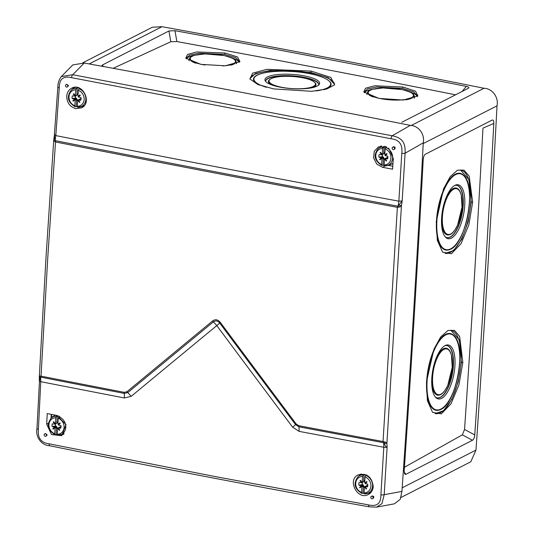 <?xml version="1.0" encoding="UTF-8"?>
<svg xmlns="http://www.w3.org/2000/svg" width="534" height="534" viewBox="0 0 534 534"><rect width="100%" height="100%" fill="white"/><g stroke="black" fill="none" stroke-linecap="round" stroke-linejoin="round"><path stroke-width="0.8" d="M360.009 480.673L360.383 480.42L361.959 482.422L361.551 482.756L360.009 480.673L360.417 480.34L361.959 482.422L362.199 482.089L362.539 476.455L363.16 474.926L364.048 474.332A9.912 8.637 62.9 0 1 364.936 474.419M364.655 486.941L365.062 486.607L366.604 488.69L366.204 489.024L364.655 486.941L364.422 487.282L364.075 492.915L364.502 493.91A9.745 8.491 -117.1 0 0 367.038 493.583A9.745 8.491 -117.1 0 0 372.558 484.678A9.745 8.491 -117.1 0 0 365.63 475.4L366.457 474.793M364.115 493.496A9.912 8.637 62.9 0 1 362.893 493.176L361.872 493.429M370.342 492.582L371.043 492.335A10.366 9.031 -117.1 0 1 370.342 492.582L364.502 493.91M365.63 475.4L365.049 476.935L364.709 482.569L364.896 482.983L366.658 481.534L367.018 482.015L365.196 483.684L367.706 484.164A5.006 4.359 62.9 0 1 367.806 485.005A5.006 4.359 62.9 0 1 367.539 486.848L365.062 486.607M362.025 493.436L361.565 492.435L361.912 486.801L361.718 486.381L359.956 487.829L359.602 487.348L361.364 485.9L363.233 485.299L362.473 484.612A3.05 2.657 62.9 0 1 362.466 482.416M362.473 484.612L358.915 485.199L361.364 485.9M358.915 485.199A5.006 4.359 62.9 0 1 359.075 482.516L361.551 482.756M362.199 482.089L363.641 481.595M364.896 482.983L365.396 483.016L365.209 483.504M367.752 484.438A3.05 2.657 62.9 0 1 367.405 485.553L365.43 486.447M366.758 485.786L367.158 485.453M364.962 486.761A3.05 2.657 62.9 0 1 363.667 486.214L363.761 485.827L361.912 486.801M363.233 485.299L363.761 485.827M364.041 481.254L363.654 480.713A3.444 2.997 62.9 0 1 364.822 480.667M364.815 480.834A3.05 2.657 -117.1 0 0 363.988 480.94M367.539 486.848L367.405 485.553M365.163 486.861L366.551 488.737M366.865 481.808L365.396 483.016M359.602 487.348L359.956 487.829M363.414 485.313L359.949 487.502M364.422 487.275A3.444 2.997 62.9 0 1 363.287 486.794L363.667 486.214M364.048 474.332L363.654 480.713M363.287 486.794L362.893 493.176M380.068 152.697L380.442 152.444L382.017 154.446L381.616 154.78L380.068 152.697L380.475 152.364L382.017 154.446L382.257 154.112L382.604 148.479L383.218 146.95L384.106 146.356A9.912 8.637 62.9 0 1 385.788 146.596M384.714 158.965L385.121 158.631L386.669 160.714L386.262 161.048L384.714 158.965L384.48 159.306L384.133 164.933L384.56 165.934A9.745 8.491 -117.1 0 0 387.097 165.607A9.745 8.491 -117.1 0 0 392.624 156.702A9.745 8.491 -117.1 0 0 385.688 147.424L386.523 146.817M384.173 165.52A9.912 8.637 62.9 0 1 382.951 165.2L381.937 165.453M390.401 164.605L392.991 163.277A10.366 9.031 -117.1 0 1 390.401 164.605L384.56 165.934M385.688 147.424L385.114 148.959L384.767 154.593L384.961 155.007L386.716 153.558L387.077 154.039L385.254 155.708L387.764 156.188A5.006 4.359 62.9 0 1 387.864 157.029A5.006 4.359 62.9 0 1 387.597 158.872L385.121 158.631M382.084 165.46L381.623 164.459L381.97 158.825L381.777 158.404L380.021 159.853L379.661 159.372L381.423 157.924L383.299 157.323L382.538 156.636A3.05 2.657 62.9 0 1 382.524 154.439M382.538 156.636L378.973 157.223L381.423 157.924M378.973 157.223A5.006 4.359 62.9 0 1 379.14 154.54L381.616 154.78M382.257 154.112L383.706 153.618M384.961 155.007L385.455 155.04L385.268 155.528M387.811 156.462A3.05 2.657 62.9 0 1 387.47 157.577L385.488 158.471M386.816 157.81L387.217 157.477M385.027 158.785A3.05 2.657 62.9 0 1 383.726 158.238L383.826 157.85L381.97 158.825M383.299 157.323L383.826 157.85M384.106 153.278L383.719 152.737A3.444 2.997 62.9 0 1 384.88 152.691M384.874 152.857A3.05 2.657 -117.1 0 0 384.046 152.964M387.597 158.872L387.47 157.577M385.221 158.885L386.609 160.761M386.923 153.832L385.455 155.04M379.661 159.372L380.021 159.853M383.479 157.336L380.008 159.526M384.48 159.299A3.444 2.997 62.9 0 1 383.345 158.818L383.726 158.238M384.106 146.356L383.719 152.737M383.345 158.818L382.951 165.2M55.142 423.762L54.762 424.103L53.213 422.02L53.62 421.686L55.162 423.762L55.402 423.429L55.75 417.795L56.364 416.266L57.251 415.672A9.912 8.637 62.9 0 1 58.079 415.752M57.859 428.281L58.266 427.948L59.815 430.03L59.407 430.364L57.859 428.281L57.625 428.622L57.278 434.255L57.705 435.25A9.745 8.491 -117.1 0 0 60.242 434.93A9.745 8.491 -117.1 0 0 65.762 426.025A9.745 8.491 -117.1 0 0 58.833 416.74L59.661 416.133M57.318 434.836A9.912 8.637 62.9 0 1 56.097 434.516L55.075 434.769C47.493 430.05 46.291 424.39 51.478 417.788L54.221 415.699A10.366 9.031 -117.1 0 1 55.109 415.112L54.221 415.699M58.833 416.74L58.259 418.276L57.912 423.909L58.106 424.33L59.861 422.875L60.222 423.355L58.4 425.031L60.909 425.505A5.006 4.359 62.9 0 1 61.01 426.346A5.006 4.359 62.9 0 1 60.742 428.188L58.266 427.948M55.229 434.776L54.768 433.775L55.115 428.141L54.922 427.721L53.16 429.169L52.806 428.695L54.568 427.24L56.437 426.639L55.676 425.952A3.05 2.657 62.9 0 1 55.669 423.756M55.676 425.952L52.118 426.539L54.568 427.24M52.118 426.539A5.006 4.359 62.9 0 1 52.285 423.856L54.762 424.103M55.402 423.429L56.851 422.935M55.162 423.762L53.62 421.686M58.106 424.33L58.6 424.356L58.413 424.85M60.956 425.778A3.05 2.657 62.9 0 1 60.609 426.9L58.633 427.787M59.962 427.127L60.362 426.793M58.173 428.101A3.05 2.657 62.9 0 1 56.871 427.56L56.971 427.173L55.115 428.141M56.437 426.639L56.971 427.173M57.245 422.594L56.864 422.054A3.444 2.997 62.9 0 1 58.026 422.014M58.019 422.174A3.05 2.657 -117.1 0 0 57.191 422.287M60.742 428.188L60.609 426.9M58.366 428.208L59.755 430.077M53.213 422.02L53.587 421.767M60.068 423.148L58.6 424.356M52.806 428.695L53.16 429.169M56.624 426.659L53.153 428.842M57.625 428.615A3.444 2.997 62.9 0 1 56.491 428.134L56.871 427.56M57.251 415.672L56.864 422.054M56.491 428.134L56.097 434.516M75.207 95.786L74.82 96.127L73.271 94.044L73.679 93.71L75.254 95.78L75.808 89.819L76.422 88.29L77.31 87.696A9.912 8.637 62.9 0 1 78.832 87.903M77.924 100.305L78.324 99.971L79.873 102.054L79.466 102.388L77.924 100.305L77.684 100.646L77.337 106.279L77.764 107.274A9.745 8.491 -117.1 0 0 80.3 106.954A9.745 8.491 -117.1 0 0 85.827 98.049A9.745 8.491 -117.1 0 0 78.898 88.764L79.726 88.157M77.377 106.86A9.912 8.637 62.9 0 1 76.162 106.54L75.14 106.793C67.551 102.074 66.356 96.414 71.536 89.812L74.286 87.723A10.366 9.031 -117.1 0 1 74.88 87.309L74.286 87.723M78.898 88.764L78.318 90.299L77.971 95.933L78.164 96.354L79.926 94.898L80.28 95.379L78.458 97.055L80.968 97.528A5.006 4.359 62.9 0 1 81.068 98.369A5.006 4.359 62.9 0 1 80.801 100.212L78.324 99.971M75.294 106.8L74.827 105.799L75.174 100.165L74.98 99.745L73.225 101.193L72.864 100.712L74.626 99.264L76.502 98.663L75.741 97.976A3.05 2.657 62.9 0 1 75.728 95.78M75.741 97.976L72.177 98.563L74.626 99.264M72.177 98.563A5.006 4.359 62.9 0 1 72.344 95.88L74.82 96.127M75.461 95.453L76.909 94.959M75.227 95.786L73.679 93.71M78.164 96.354L78.658 96.38L78.471 96.868M81.014 97.802A3.05 2.657 62.9 0 1 80.674 98.923L78.692 99.811M80.02 99.15L80.42 98.817M78.231 100.125A3.05 2.657 62.9 0 1 76.929 99.584L77.029 99.197L75.174 100.165M76.502 98.663L77.029 99.197M77.31 94.618L76.923 94.077A3.444 2.997 62.9 0 1 78.091 94.037M78.077 94.198A3.05 2.657 -117.1 0 0 77.25 94.311M80.801 100.212L80.674 98.923M78.425 100.225L79.813 102.101M73.271 94.044L73.645 93.784M80.127 95.172L78.658 96.38M72.864 100.712L73.225 101.193M76.682 98.677L73.218 100.866M77.684 100.639A3.444 2.997 62.9 0 1 76.549 100.158L76.929 99.584M77.31 87.696L76.923 94.077M76.549 100.158L76.162 106.54M84.239 63.039L72.751 74.713L61.337 76.569L72.824 64.901L84.239 63.039A20565.034 17916.241 62.9 0 1 410.319 125.383C418.563 125.59 425.051 134.314 423.255 142.825A20565.034 17916.241 -117.1 0 1 401.935 491.413L400.213 499.35L394.372 503.829L376.657 507.1L381.944 503.615L384.206 494.678L401.935 491.413M81.482 106.593A10.867 9.465 -117.1 0 0 83.598 106.373M73.999 87.416A10.867 9.465 -117.1 0 0 72.517 89.065M368.22 493.229A10.867 9.465 -117.1 0 0 370.449 492.982M360.657 474.119A10.867 9.465 -117.1 0 0 359.255 475.701M388.004 165.333L392.79 166.248M380.789 146.082A10.867 9.465 -117.1 0 0 379.314 147.724M392.891 163.351A1.956 1.702 -117.1 0 0 392.957 163.744M51.231 414.351L50.997 418.189M61.423 434.569A10.867 9.465 -117.1 0 0 63.593 434.342M51.558 414.411A1.956 1.702 -117.1 0 0 52.592 416.941M66.723 96.133C67.104 92.329 68.826 89.639 71.896 88.077C82.456 82.37 92.522 102.581 81.735 107.781L75.835 108.676C69.914 106.873 66.883 102.688 66.723 96.133M391.008 138.747C399.198 139.634 402.79 144.48 401.788 153.291L398.858 201.178A11804.577 3787.555 -177.8 0 1 55.816 135.589L59.281 87.803C59.287 79.012 63.386 75.634 71.576 77.677L391.008 138.747A2.61 1.021 101 0 1 392.15 135.783L410.319 125.383M382.624 167.336L376.79 164.098L373.573 157.897L374.281 151.229L378.613 146.77L388.772 148.319L393.304 158.578A11828.16 4624.58 100.5 0 0 392.59 169.185A11822.513 3437.985 -176.9 0 1 382.624 167.336L385.168 165.94M67.251 87.009L68.566 85.694L66.823 84.299L66.062 84.686A1.302 1.135 -117.1 0 0 67.251 87.009A1.302 1.135 -117.1 0 0 66.062 84.686M393.918 149.467L394.666 149.086C395.587 147.638 395.193 146.863 393.478 146.763L392.73 147.144A1.302 1.135 -117.1 0 0 393.918 149.467A1.302 1.135 -117.1 0 0 392.73 147.144M44.128 434.843A1.302 1.135 -117.1 0 0 46.471 435.29A1.302 1.135 -117.1 0 0 44.128 434.843M370.796 497.301A1.302 1.135 -117.1 0 0 372.558 498.689A1.302 1.135 -117.1 0 0 371.37 496.366A1.302 1.135 -117.1 0 0 370.796 497.301M45.891 436.231L47.206 434.916L45.45 433.528L44.702 433.908M49.181 443.827C41.118 442.873 37.52 438.027 38.395 429.289L40.764 381.683A11804.577 2711.091 4.8 0 0 124.449 397.977L131.197 396.328A11810.652 1627.786 -35.1 0 1 216.797 325.6A11810.652 5148.367 50.9 0 0 292.659 427.193L299.133 431.372A11804.577 2711.091 4.8 0 0 383.806 447.272L380.902 494.771C381.022 503.502 376.931 506.873 368.607 504.904L214.661 476.475L49.181 443.827A2.61 1.088 -78.5 0 0 49.836 445.77C41.745 445.456 35.244 437.239 36.973 428.548A2.61 0.748 2.7 0 0 38.395 429.289M46.665 424.109A11828.16 4984.263 -78.8 0 1 47.246 413.57A11822.513 3078.477 3.9 0 0 57.065 415.492L66.016 424.617L61.784 435.704L51.511 434.549L46.665 424.109L48.3 423.315M372.558 498.689L373.319 498.302C374.221 496.86 373.82 496.093 372.105 495.993L371.37 496.366M373.246 486.554C372.959 490.072 371.43 492.662 368.66 494.31C357.793 501.119 346.546 479.619 358.434 474.806C366.978 473.037 371.918 476.955 373.246 486.554M124.449 397.977L124.282 393.404A11805.866 2711.392 -175.2 0 1 41.131 377.218L40.637 377.344L40.764 381.683L39.483 380.916L40.297 378.045L39.463 375.983M36.973 428.548L39.483 380.916M39.302 377.111L39.336 381.069M40.297 378.045L40.637 377.338A2.35 1.615 -168.3 0 1 39.376 376.023L39.423 376.67M54.421 134.868L54.902 139.301L55.596 140.716L47.673 259.13L41.045 376.143L39.376 376.023M384.246 443.807C385.414 446.084 386.369 447.272 387.097 447.385L386.916 443.107L384.246 443.807L383.125 442.606L383.052 441.538L397.376 207.332A11806.266 3788.096 2.2 0 1 55.369 141.944L53.767 140.716L53.727 140.108L45.957 258.249L39.289 377.117M54.555 134.441L55.816 135.589L55.129 140.329L53.767 140.716M55.596 140.716A11805.866 3787.969 2.2 0 0 397.59 206.111L398.21 205.924L400.073 206.932L401.441 205.557L398.845 205.063L402.175 200.904L398.858 201.178L398.21 205.924L398.845 205.063M397.59 206.111A2.35 0.921 100.5 0 0 397.376 207.332L400.073 206.925M383.712 442.94L385.681 442.232L386.916 443.107L401.441 205.557L402.175 200.904L405.092 153.225L423.255 142.825M383.712 442.933L383.806 447.272L387.097 447.385L384.206 494.678A2.61 0.761 -176.5 0 1 380.902 494.771M385.681 442.232L383.058 441.531M292.659 427.193L295.596 424.657L298.987 426.813L299.133 431.372M383.052 441.538A11806.266 2711.485 -175.2 0 1 298.913 425.738L296.257 424.083A11812.287 5149.082 -129.1 0 1 220.382 322.476L216.797 325.6L213.406 321.848C215.656 320.287 217.765 320.694 219.728 323.057A11811.913 5148.921 -129.1 0 0 295.596 424.657L296.257 424.083M131.197 396.328L127.8 392.577A11811.913 1627.959 144.9 0 1 213.406 321.848L212.572 320.981C215.282 318.965 217.885 319.459 220.382 322.476M212.572 320.981A11812.287 1628.006 144.9 0 0 126.965 391.716L124.175 392.33A11806.266 2711.485 -175.2 0 1 41.045 376.143A2.35 0.988 -78.9 0 0 41.131 377.218M126.965 391.716A2.35 1.161 -129.7 0 0 127.8 392.577L124.282 393.404A2.35 0.968 -79 0 1 124.202 392.336M376.343 507.153L369.261 506.839A2.61 1.028 -79.9 0 1 368.607 504.904M401.788 153.291A2.61 0.681 -176.5 0 0 405.092 153.225C405.406 147.918 404.545 143.873 402.509 141.089C400.427 138.486 396.969 136.717 392.15 135.783L72.751 74.713A2.61 1.101 100.7 0 0 71.576 77.677M61.337 76.569L61.337 76.576C59.034 79.579 57.872 83.077 57.852 87.069A2.61 0.694 4.3 0 0 59.281 87.803M54.401 134.715L57.852 87.069M54.902 139.301L53.954 139.12M54.368 135.182L53.72 140.108M54.168 414.925A1.956 1.702 -117.1 0 0 54.588 415.432M82.79 62.798L152.297 27.254L161.982 26.7A20562.858 17914.345 62.9 0 1 484.011 88.27C492.315 88.51 498.823 97.255 497.027 105.825A20562.858 17914.345 -117.1 0 1 475.974 450.089L470.821 461.763L400.921 497.514M101.901 65.849L102.321 65.041L103.476 66.543M462.104 91.454L466.342 86.401A20562.858 17914.345 -117.1 0 0 174.978 30.698L168.938 30.972L102.321 65.041M466.342 86.401C468.779 86.955 469.466 87.563 468.411 88.23L401.795 122.299M468.805 87.93L468.411 88.23M404.432 467.27L462.351 434.863L464.547 429.469L474.759 434.916A20562.858 17914.345 -117.1 0 0 493.81 123.441C493.863 120.777 493.276 119.669 492.054 120.117L492.148 120.07M474.759 434.916C474.486 437.66 473.725 439.442 472.477 440.263L405.86 474.332L404.645 474.065L404.178 471.021A20562.858 17914.345 -117.1 0 0 423.228 159.539C423.462 156.796 424.196 155.007 425.444 154.186L492.054 120.117M493.81 123.441L482.976 128.12A20553.673 17906.342 -117.1 0 1 464.547 429.469M426.466 381.99L433.962 349.143L440.67 336.974L448.019 330.446L454.541 330.426L459.627 336.467L462.851 362.432L458.926 384.901L450.99 403.831L441.291 413.91L432.54 412.321L427.394 400.62L426.466 381.99M436.265 221.75L443.514 188.936L450.129 176.761L457.431 170.192L464.006 170.119L469.186 176.153L472.65 202.186L468.892 224.694L461.076 243.644L451.417 253.737L442.613 252.155L437.339 240.42L436.265 221.75M462.351 434.863L472.477 440.263M405.86 474.332L404.151 471.936M450.856 330.246L459.374 339.891L461.376 362.392L458.192 381.997L451.744 399.412L443.514 410.739L435.243 413.556M450.723 330.232A42.373 16.567 -79.5 0 1 459.38 375.168A42.373 16.567 -79.5 0 1 435.103 413.523M459.013 348.141A39.029 15.259 100.5 0 0 453.706 335.399A39.029 15.259 100.5 0 0 427.641 372.024A39.029 15.259 100.5 0 0 439.923 409.812A39.029 15.259 100.5 0 0 449.441 399.819M454.928 365.757A27.428 10.727 100.5 0 0 445.389 345.445A27.428 10.727 100.5 0 0 431.812 378.179A27.428 10.727 100.5 0 0 435.751 397.45A27.428 10.727 100.5 0 0 447.485 392.103A27.428 10.727 100.5 0 0 454.928 365.757M435.283 396.922A26.613 10.406 100.5 0 0 437.192 397.883A26.613 10.406 100.5 0 0 452.418 373.64A26.613 10.406 100.5 0 0 446.885 345.551A26.613 10.406 100.5 0 0 444.762 345.772M437.072 397.857A26.607 10.4 100.5 0 0 452.178 373.6A26.607 10.4 100.5 0 0 446.764 345.538M448.52 349.456A23.876 9.332 100.5 0 0 448.42 349.363A23.876 9.332 100.5 0 0 434.396 363.394M431.919 376.757A23.876 9.332 100.5 0 0 439.989 394.88A23.876 9.332 100.5 0 0 440.109 394.826M460.482 169.992L468.979 179.631L471.182 202.159L468.138 221.797L461.803 239.239L453.626 250.586L445.216 253.363M460.335 169.972A42.373 16.567 -79.5 0 1 470.788 202.092A42.373 16.567 -79.5 0 1 445.082 253.33M468.819 187.908A39.029 15.259 100.5 0 0 463.505 175.165A39.029 15.259 100.5 0 0 446.911 183.309A39.029 15.259 100.5 0 0 436.492 220.529A39.029 15.259 100.5 0 0 449.721 249.578A39.029 15.259 100.5 0 0 459.24 239.586M464.727 205.523A27.428 10.727 100.5 0 0 455.188 185.211A27.428 10.727 100.5 0 0 441.611 217.945A27.428 10.727 100.5 0 0 445.556 237.216A27.428 10.727 100.5 0 0 457.284 231.869A27.428 10.727 100.5 0 0 464.727 205.523M445.082 236.689A26.613 10.406 100.5 0 0 446.991 237.65A26.613 10.406 100.5 0 0 463.205 205.49A26.613 10.406 100.5 0 0 456.683 185.325A26.613 10.406 100.5 0 0 454.561 185.538M446.871 237.623A26.607 10.4 100.5 0 0 462.965 205.443A26.607 10.4 100.5 0 0 456.563 185.305M449.915 234.593A23.876 9.332 -79.5 0 1 449.788 234.646A23.876 9.332 -79.5 0 1 441.718 216.524M444.195 203.16A23.876 9.332 -79.5 0 1 458.219 189.129A23.876 9.332 -79.5 0 1 458.319 189.223M455.535 94.812A20553.673 17906.342 -117.1 0 0 176.861 41.559L170.807 41.739L113.155 68.312M311.188 71.082L330.8 77.41L334.671 84.813L326.775 89.004L311.729 91.314L273.608 88.911L257.735 84.439L249.859 78.952L252.709 73.165L266.973 69.327L311.188 71.082L310.768 72.477L328.397 77.824L334.518 84.272M402.943 87.015L415.485 91.147L417.915 95.926L403.237 100.038L378.94 98.403L363.781 91.948L365.57 88.217L374.681 85.774L402.943 87.015L402.516 88.397L413.69 91.861L417.515 95.993M224.947 52.986L237.476 56.944L239.966 61.617L225.308 65.795L200.938 64.374L185.772 58.119L187.574 54.435L196.686 51.972L224.947 52.986L224.527 54.368L235.721 57.685L239.552 61.73M168.938 30.972L170.807 41.739M174.978 30.698L176.861 41.559M250.092 78.458L255.526 73.492L270.124 70.441L310.768 72.477M334.478 84.532A42.299 11.014 3.9 0 0 293.046 70.795A42.299 11.014 3.9 0 0 250.099 78.712M259.551 85.153A38.929 10.139 -176.1 0 1 254.024 77.57C257.455 71.943 280.056 69.614 300.789 72.264C317.383 74.486 327.375 78.011 330.746 82.85A38.929 10.139 -176.1 0 1 323.864 89.725M304.24 75.868A27.394 7.136 -176.1 0 1 319.172 84.566A27.394 7.136 -176.1 0 1 291.804 88.651A27.394 7.136 -176.1 0 1 265.258 80.854A27.394 7.136 -176.1 0 1 276.118 74.733A27.394 7.136 -176.1 0 1 304.24 75.868M265.705 81.482A26.613 6.929 -176.1 0 1 265.658 81.001A26.613 6.929 -176.1 0 1 303.813 77.256A26.613 6.929 -176.1 0 1 318.758 84.652A26.613 6.929 -176.1 0 1 318.644 85.126M265.658 81.141A26.607 6.929 -176.1 0 1 303.793 77.537A26.607 6.929 -176.1 0 1 318.738 84.793M268.816 80.34A23.876 6.214 3.9 0 0 268.729 80.454A23.876 6.214 3.9 0 0 271.766 84.933M312.163 87.716A23.876 6.214 3.9 0 0 315.788 83.691A23.876 6.214 3.9 0 0 315.714 83.564M364.161 92.088L367.539 88.924L376.73 87.002L402.516 88.397M417.241 96.601A26.66 6.942 3.9 0 0 409.304 91.728M372.879 89.218A26.66 6.942 3.9 0 0 364.428 92.809M367.052 94.658A23.876 6.214 -176.1 0 1 367.279 92.936L368.106 91.761A23.122 6.021 -176.1 0 0 373.206 97.028M405.626 99.845A23.122 6.021 -176.1 0 0 413.676 94.898L414.337 96.173A23.876 6.214 -176.1 0 1 414.15 98.183M186.172 58.286L189.55 55.149L198.735 53.193L224.527 54.368M194.89 55.189A26.66 6.942 3.9 0 0 186.373 58.907M239.185 62.391A26.66 6.942 3.9 0 0 231.315 57.699M236.368 63.833A23.876 6.214 3.9 0 0 236.348 62.144L235.688 60.869C235.988 59.594 232.123 57.826 224.106 55.549L204.889 53.914L194.583 55.276C190.898 56.811 189.41 57.632 190.117 57.732A23.122 6.021 3.9 0 0 195.598 63.139A23.122 6.021 3.9 0 0 195.945 63.259M190.117 57.732L189.296 58.907A23.876 6.214 3.9 0 0 189.149 60.823M363.16 474.926A9.745 8.491 -117.1 0 0 358.274 476.448L361.017 474.359A10.366 9.031 -117.1 0 1 361.491 474.018L361.017 474.359M364.075 492.915A8.444 7.356 -117.1 0 0 370.883 486.134A8.444 7.356 -117.1 0 0 365.049 476.935M362.539 476.455A8.444 7.356 -117.1 0 0 355.731 483.237A8.444 7.356 -117.1 0 0 361.565 492.435M361.505 486.047L363.274 485.126M361.024 485.606L362.88 484.632M383.218 146.95A9.745 8.491 -117.1 0 0 378.332 148.472L381.076 146.376A10.366 9.031 -117.1 0 1 381.663 145.976L381.076 146.376M384.133 164.933A8.444 7.356 -117.1 0 0 390.948 158.157A8.444 7.356 -117.1 0 0 385.114 148.959M382.604 148.479A8.444 7.356 -117.1 0 0 375.789 155.26A8.444 7.356 -117.1 0 0 381.623 164.459M381.563 158.071L383.332 157.15M381.082 157.63L382.938 156.656M56.364 416.266A9.745 8.491 -117.1 0 0 51.478 417.788M63.546 433.928A10.366 9.031 -117.1 0 0 64.16 433.708L57.625 435.263M57.278 434.255A8.444 7.356 -117.1 0 0 64.093 427.474A8.444 7.356 -117.1 0 0 58.259 418.276M55.75 417.795A8.444 7.356 -117.1 0 0 48.934 424.577A8.444 7.356 -117.1 0 0 54.768 433.775M54.708 427.394L56.477 426.466M54.228 426.946L56.083 425.978M76.422 88.29A9.745 8.491 -117.1 0 0 71.536 89.812M83.604 105.952A10.366 9.031 -117.1 0 0 84.152 105.759L77.684 107.287M77.337 106.279A8.444 7.356 -117.1 0 0 84.152 99.498A8.444 7.356 -117.1 0 0 78.318 90.299M75.808 89.819A8.444 7.356 -117.1 0 0 68.993 96.601A8.444 7.356 -117.1 0 0 74.827 105.799M74.767 99.417L76.536 98.49M74.286 98.97L76.142 97.996M383.125 442.606A11805.866 2711.392 -175.2 0 1 298.987 426.813L298.913 425.738M369.461 506.826A2.61 1.028 -79.9 0 1 369.261 506.839C261.96 487.675 155.487 467.317 49.836 445.77A2.61 1.088 -78.5 0 0 50.056 445.763M89.185 63.933L161.982 26.7M411.127 125.55L484.011 88.27M423.215 143.579L497.027 105.825M402.182 487.829L475.974 450.089M462.851 362.432L461.376 362.392M428.054 372.064A38.581 15.085 100.5 0 0 445.917 404.852A38.581 15.085 100.5 0 0 456.136 338.983A38.581 15.085 100.5 0 0 428.054 372.064M451.851 357.353A23.723 9.278 100.5 0 0 448.613 349.55A23.723 9.278 100.5 0 0 433.428 368.26A23.723 9.278 100.5 0 0 440.236 394.773A23.723 9.278 100.5 0 0 446.057 388.645M433.835 368.373A23.269 9.098 100.5 0 0 442.466 393.144A23.269 9.098 100.5 0 0 450.983 353.855A23.269 9.098 100.5 0 0 433.835 368.373M472.65 202.186L471.182 202.159M436.912 220.469A38.581 15.085 100.5 0 0 459.34 239.419A38.581 15.085 100.5 0 0 463.258 175.306A38.581 15.085 100.5 0 0 436.912 220.469M455.856 228.412A23.723 9.278 -79.5 0 1 450.035 234.546A23.723 9.278 -79.5 0 1 441.992 216.891A23.723 9.278 -79.5 0 1 448.333 194.263A23.723 9.278 -79.5 0 1 458.419 189.316A23.723 9.278 -79.5 0 1 461.65 197.119M442.419 216.831A23.269 9.098 100.5 0 0 455.943 228.258A23.269 9.098 100.5 0 0 458.312 189.583A23.269 9.098 100.5 0 0 442.419 216.831M316.155 90.927A38.475 10.019 3.9 0 0 329.725 81.702A38.475 10.019 3.9 0 0 300.762 72.284A38.475 10.019 3.9 0 0 258.222 74.72A38.475 10.019 3.9 0 0 266.533 87.322M315.788 83.691L315.654 83.438A23.723 6.174 -176.1 0 1 308.432 88.337M275.377 86.061A23.723 6.174 -176.1 0 1 268.896 80.22L268.729 80.454M293.867 76.582A23.269 6.061 3.9 0 0 271.345 83.851A23.269 6.061 3.9 0 0 311.462 87.175A23.269 6.061 3.9 0 0 293.867 76.582M380.962 98.703A22.668 5.901 3.9 0 0 413.409 95.039A22.668 5.901 3.9 0 0 378.165 88.304A22.668 5.901 3.9 0 0 380.962 98.703M230.701 65.201A23.122 6.021 3.9 0 0 235.688 60.869M222.838 65.936A22.668 5.901 3.9 0 0 235.481 61.423A22.668 5.901 3.9 0 0 222.745 55.296A22.668 5.901 3.9 0 0 192.514 56.097A22.668 5.901 3.9 0 0 202.973 64.674A22.668 5.901 3.9 0 0 204.983 65.028M361.985 482.416L363.881 481.561M366.951 485.466L365.189 486.487M363.28 482.048L361.398 482.896M364.602 486.968L365.082 486.688M358.274 476.448C353.087 483.05 354.289 488.71 361.872 493.436M382.044 154.439L383.939 153.585M387.01 157.49L385.248 158.511M383.345 154.072L381.456 154.92M384.66 158.992L385.147 158.711M378.332 148.472C373.153 155.074 374.347 160.734 381.93 165.46M55.189 423.756L57.085 422.901M60.155 426.813L58.393 427.827M56.491 423.389L54.601 424.236M57.805 428.308L58.286 428.028M75.247 95.78L77.143 94.925M80.213 98.837L78.451 99.851M76.549 95.412L74.667 96.26M77.864 100.332L78.351 100.052M54.401 134.728L54.361 135.222M439.923 409.812C456.243 405.052 467.243 345.685 453.706 335.399M439.989 394.88L442.346 393.445L444.809 390.701L447.779 385.428L452.225 367.259L451.444 355.057L450.109 351.552L448.42 349.363M449.721 249.578C466.042 244.819 477.042 185.452 463.505 175.165M449.788 234.646L452.151 233.211L454.614 230.468L457.578 225.194L462.023 207.025L461.243 194.823L459.907 191.319L458.219 189.129M315.654 83.438C313.058 80 305.795 77.71 293.874 76.569C280.717 75.708 272.393 76.923 268.896 80.22M413.676 94.898C413.977 93.63 410.112 91.855 402.095 89.578L382.878 87.943L372.572 89.305C368.881 90.84 367.399 91.661 368.106 91.761"/></g></svg>
